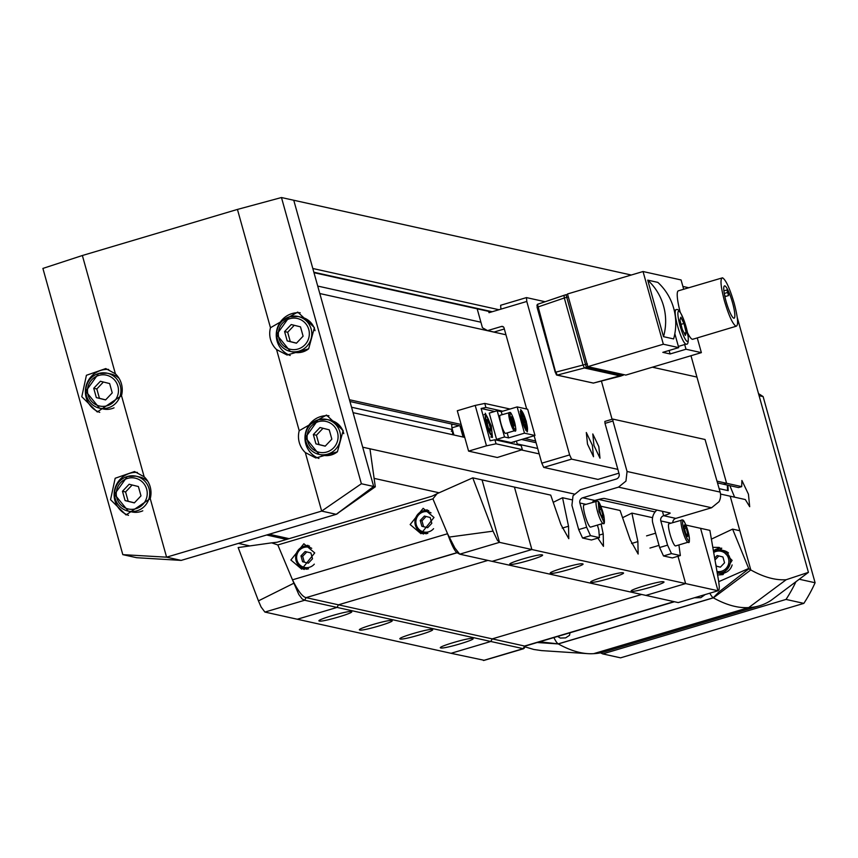 <?xml version="1.0" encoding="UTF-8"?>
<svg xmlns="http://www.w3.org/2000/svg" width="858" height="858" viewBox="0 0 858 858"><rect width="100%" height="100%" fill="white"/><g stroke="black" fill="none" stroke-linecap="round" stroke-linejoin="round"><path stroke-width="1.29" d="M150.247 498.627L126.051 514.95L110.553 499.699L115.165 478.26L134.524 471.535L144.155 476.791A22.115 21.675 -77.5 0 1 150.247 498.627L166.591 557.174L122.812 554.643L135.103 557.368A1415.764 244.755 73.4 0 0 136.733 557.711L181.167 560.392A25.268 4.365 73.4 0 0 181.274 560.371A25.268 4.365 73.4 0 0 181.392 560.328M270.474 327.735L297.715 312.087L314.403 327.606L308.666 348.788L287.065 355.019L276.566 349.571A22.115 21.675 -77.5 0 1 270.474 327.735L237.441 209.427L281.467 197.533L361.379 483.751L321.664 511.089L336.229 514.317L375.3 486.808A1415.764 244.755 -106.6 0 1 373.67 486.475L336.229 514.317L181.167 560.392L336.229 514.317A25.268 4.365 73.4 0 0 336.347 514.285A25.268 4.365 73.4 0 0 336.529 514.21A25.268 4.365 73.4 0 0 336.711 514.06M336.229 514.317L373.67 486.475L353.067 412.666L464.746 437.398M375.3 486.808L369.948 448.788L362.698 447.19L574.163 494.015M732.603 529.118L748.83 568.833L718.822 592.052L713.255 597.79L558.193 643.865A1337.676 231.252 73.4 0 0 558.301 643.929L537.183 642.524L558.301 643.929L713.373 597.854L750.793 569.959L739.843 530.727L732.603 529.118L711.389 539.135M525.01 646.846L533.762 649.463L541.645 650.611L587.794 653.646A1337.676 231.252 73.4 0 1 579.815 652.488A1337.676 231.252 73.4 0 1 558.301 643.929L713.373 597.854L750.804 569.959A1321.577 228.475 -106.6 0 1 748.83 568.833M717.567 482.925L723.412 484.223L726.597 483.279L741.709 486.625L741.902 480.469L748.433 494.176L749.699 506.713L745.312 499.549L730.201 496.203L750.804 569.959A1321.577 228.475 73.4 0 0 772.318 578.56A1321.577 228.475 73.4 0 0 786.175 579.718L748.734 607.582A1337.676 231.252 -106.6 0 1 734.888 606.402A1337.676 231.252 -106.6 0 1 713.373 597.854A1337.676 231.252 -106.6 0 1 713.255 597.79A25.268 4.365 -106.6 0 1 709.877 593.286M553.882 637.558A25.268 4.365 -106.6 0 0 558.193 643.865L539.575 641.816M712.805 547.329L719.208 547.425L732.11 560.371L723.015 574.603L717.578 574.999M695.012 597.736L700.782 597.715L704.901 594.776M557.593 636.454L560.306 638.062L565.594 637.891L569.508 635.328L570.055 632.754M721.782 548.219A13.685 13.417 -77.5 0 0 713.406 550.804M732.131 564.929A11.583 11.358 102.5 0 1 718.682 573.198L717.213 572.865M717.213 572.844A11.583 11.358 102.5 0 0 730.362 560.993A11.583 11.358 102.5 0 0 721.514 550.096L715.883 550.3L713.491 551.319A11.583 11.358 102.5 0 1 721.514 550.096L723.691 550.579A11.583 11.358 102.5 0 1 728.485 552.96M714.671 558.118L717.138 555.523L722.919 556.96L724.549 562.784L720.388 567.181L716.044 566.098M714.993 559.984L718.822 555.941M720.42 567.138L716.044 566.055M716.323 566.119L715.604 563.524M269.197 534.244L289.125 538.663M717.074 481.166L726.597 483.279L690.98 355.727M737.247 317.481L808.418 572.361L786.175 579.718M682.893 286.443L688.727 287.741M808.418 572.361L771.031 600.396A1434.984 248.08 -106.6 0 1 759.394 605.812A1434.984 248.08 -106.6 0 1 748.734 607.582L593.672 653.657A1337.676 231.252 73.4 0 1 587.794 653.646M325.257 446.106L319.037 444.562L316.43 435.231L323.016 428.281M296.503 343.136L290.283 341.591L287.677 332.261L294.262 325.3M134.406 502.82L128.185 501.276L125.579 491.956L132.164 484.995M105.652 399.849L99.431 398.305L96.825 388.974L103.41 382.014M319.037 444.562L315.937 443.876L313.342 434.545L319.991 427.52L329.236 429.826L331.842 439.146L325.193 446.171L315.937 443.876M316.43 435.231L313.342 434.545M290.283 341.591L287.194 340.905L284.588 331.574L291.237 324.549L300.493 326.844L303.099 336.175L296.439 343.2L287.194 340.905M287.677 332.261L284.588 331.574M128.185 501.276L125.086 500.589L122.48 491.269L129.14 484.244L138.385 486.54L140.991 495.87L134.341 502.895L125.086 500.589M125.579 491.956L122.48 491.269M99.431 398.305L96.332 397.619L93.737 388.288L100.386 381.263L109.642 383.569L112.237 392.889L105.588 399.914L96.332 397.619M96.825 388.974L93.737 388.288M337.398 451.791A17.9 17.546 102.5 0 1 322.769 455.223L319.122 454.418A17.9 17.546 102.5 0 1 318.136 419.798L305.394 437.569L319.122 454.418A17.9 17.546 102.5 0 0 340.551 436.304A17.9 17.546 102.5 0 0 326.866 419.465L330.512 420.27A17.9 17.546 102.5 0 1 343.768 433.665M308.644 348.82A17.9 17.546 102.5 0 1 294.015 352.241L290.369 351.437A17.9 17.546 102.5 0 1 289.382 316.827M289.457 316.806A17.9 17.546 102.5 0 1 298.112 316.495L301.759 317.299A17.9 17.546 102.5 0 1 315.025 330.695M142.793 510.8A17.9 17.546 102.5 0 1 131.917 511.936L128.271 511.132A17.9 17.546 102.5 0 1 127.284 476.512L114.543 494.283L128.271 511.132A17.9 17.546 102.5 0 0 149.7 493.028A17.9 17.546 102.5 0 0 136.014 476.179L139.661 476.984A17.9 17.546 102.5 0 1 147.812 481.327M114.039 407.829A17.9 17.546 102.5 0 1 103.164 408.966L99.517 408.161A17.9 17.546 102.5 0 1 98.531 373.541M98.595 373.52A17.9 17.546 102.5 0 1 107.261 373.209L110.907 374.013A17.9 17.546 102.5 0 1 119.058 378.346M318.951 458.472A22.115 21.675 102.5 0 1 328.957 415.765M290.197 355.491A22.115 21.675 102.5 0 1 300.214 312.795M128.496 515.336A22.115 21.675 102.5 0 1 137.419 472.426M99.743 412.355A22.115 21.675 102.5 0 1 108.666 369.444M343.157 430.577L337.419 451.769L315.808 457.99L305.319 452.552A22.115 21.675 -77.5 0 1 299.217 430.705L326.469 415.058L343.157 430.577M121.504 395.656A22.115 21.675 -77.5 0 0 115.401 373.82L105.77 368.565L86.411 375.289L81.8 396.728L97.297 411.979L121.504 395.656L144.155 476.791M181.167 560.392L166.591 557.174L321.664 511.089L305.319 452.552M299.217 430.705L276.566 349.571M237.441 209.427L82.368 255.512L115.401 373.82M122.812 554.643L42.9 268.425L82.368 255.512M361.379 483.751L373.67 486.475L293.758 200.246L631.284 275.021L281.467 197.533M734.62 497.179L729.847 485.649M727.916 485.22L728.195 490.658L719.165 488.663M351.544 407.239L452.402 429.579L452.702 434.727M517.202 443.929L537.687 448.466M727.573 485.145A13.664 2.36 73.4 0 0 727.766 490.561M461.143 424.474L349.453 399.742L319.798 293.533L505.941 334.77M498.959 309.727L312.816 268.5L293.758 200.257M349.946 401.501L461.636 426.233M521.514 439.5L536.089 442.728M652.38 367.203L696.943 377.07L726.597 483.279L723.412 484.223L738.524 487.569L741.709 486.625M524.699 438.556L535.596 440.969M653.721 367.503A12.634 12.387 102.5 0 1 653.721 366.806M238.417 543.393L249.839 545.924M266.645 535.006L286.572 539.414M374.131 478.378L439.124 492.782M369.948 448.788L574.163 494.026M598.605 499.442L655.094 511.958L598.637 499.431M739.832 530.716L732.593 529.118M739.843 530.716L730.201 496.203L720.505 494.047M539.21 453.893L521.546 449.978M759.394 605.812L604.332 651.887A1434.984 248.08 -106.6 0 1 593.672 653.657M795.956 581.703A149.507 146.579 102.5 0 1 786.035 599.431L602.756 653.903A149.507 146.579 102.5 0 1 600.493 652.841M786.035 599.431L803.849 603.378L620.559 657.839L602.756 653.903M803.849 603.378A149.507 146.579 -77.5 0 0 815.1 582.754L763.127 396.6L759.094 395.699M763.127 396.6A149.507 146.579 -77.5 0 0 758.515 393.629M815.1 582.754L799.248 579.236M307.014 569.251L304.483 568.693A11.583 11.358 102.5 0 1 303.85 546.299L309.491 546.085M305.062 545.999A12.634 12.387 102.5 0 1 307.936 545.323M304.193 569.476A12.634 12.387 102.5 0 1 300.439 566.902M300.954 555.898L305.116 551.512L310.896 552.949L312.526 558.773L308.365 563.17L302.584 561.733L300.954 555.898L302.681 556.284L306.799 551.93M314.725 552.917L301.716 569.165L290.873 560.006L303.871 543.758L314.725 552.917M308.408 563.127L302.584 561.733M304.311 562.108L302.681 556.284M432.904 498.863L277.831 544.948L271.675 542.846L277.08 542.245L432.142 496.16L437.033 493.704L432.904 498.863L447.554 533.74L292.481 579.826L277.831 544.948M410.145 524.56L423.155 508.311L434.009 517.471L420.999 533.719L410.145 524.56M293.908 583.193L292.481 579.826C297.983 590.969 302.52 596.911 306.091 597.64L304.665 600.257L302.091 598.905L298.788 594.455L293.908 583.193L258.451 600.868L261.089 606.992L264.897 612.065L304.665 600.257L264.908 612.065L297.286 619.24L337.044 607.421L304.665 600.257L306.091 597.64L456.982 552.649L459.727 554.171L454.933 548.058L447.554 533.74C451.726 545.28 454.933 551.619 457.175 552.745L306.091 597.64L338.46 604.815L337.044 607.421L297.276 619.24L451.04 653.303L490.797 641.484L492.224 638.878L641.645 594.465M258.451 600.868L238.159 547.565L271.675 542.846M472.747 477.852L482.057 479.912L499.495 542.353L497.393 540.293L493.039 531.156L472.747 477.852L437.033 493.704M424.345 510.553A12.634 12.387 102.5 0 1 427.22 509.877M423.477 534.03A12.634 12.387 102.5 0 1 419.723 531.456M553.217 502.327L562.548 497.737L568.522 526.244L568.79 538.674L560.918 524.56L550.718 495.12L514.435 487.087L531.863 549.528L514.435 487.087L482.057 479.912L499.495 542.353L459.727 554.171L457.175 552.745M426.297 533.805A11.583 11.358 102.5 0 1 425.954 533.73L423.766 533.247A11.583 11.358 102.5 0 1 423.123 510.853M459.738 554.171L499.495 542.353L531.863 549.528L492.106 561.346L459.738 554.171M487.891 560.413L338.46 604.815L487.891 560.413M420.238 520.452L424.399 516.066L430.18 517.503L431.81 523.326L427.649 527.713L421.868 526.276L420.238 520.452L421.964 520.838L426.083 516.484M427.692 527.681L421.868 526.276M423.595 526.662L421.964 520.838M718.007 590.754L678.238 602.573L645.87 595.398L685.628 583.59L645.87 595.398L492.117 561.346L531.874 549.528L685.628 583.579L677.992 556.263L685.628 583.59L718.007 590.754L700.568 528.313L709.877 530.373L718.639 581.113L719.294 586.808L719.079 589.746L718.007 590.754L700.568 528.313L685.917 525.064M484.084 660.274L451.04 653.303L490.797 641.484L337.044 607.421L338.47 604.815L492.224 638.878L641.655 594.465M319.423 621.053C314.264 620.42 348.037 610.381 351.233 611.604C356.392 612.237 322.619 622.264 319.423 621.053L319.101 620.86M359.888 630.019C354.729 629.386 388.502 619.347 391.698 620.559C396.857 621.192 363.084 631.231 359.888 630.019L359.566 629.815M400.354 638.985C395.195 638.352 428.968 628.313 432.164 629.525C437.323 630.158 403.55 640.197 400.354 638.985L400.032 638.781M440.819 647.94C435.66 647.307 469.433 637.269 472.629 638.491C477.788 639.124 444.015 649.163 440.819 647.94L440.497 647.747M600.932 506.241L620.077 510.478L630.276 539.918L638.148 554.043L637.88 541.602L631.906 513.105L652.563 517.674M622.576 517.696L631.906 513.105M562.548 497.737L571.632 499.753M601.126 523.981L603.206 533.923L603.474 546.353L597.844 538.105M510.274 564.339C505.115 563.706 538.888 553.667 542.084 554.879C547.243 555.512 513.47 565.551 510.274 564.339L509.952 564.135M550.739 573.294C545.581 572.672 579.354 562.634 582.55 563.845C587.709 564.478 553.936 574.517 550.739 573.294L550.428 573.101M591.205 582.26C586.046 581.627 619.819 571.589 623.015 572.812C628.174 573.444 594.401 583.483 591.205 582.26L590.894 582.067M631.67 591.226C626.512 590.594 660.285 580.555 663.481 581.778C668.639 582.41 634.866 592.438 631.67 591.226L631.359 591.033M523.176 648.659L524.302 648.122L523.176 648.659L524.603 646.042L523.176 648.659L483.419 660.467L523.176 648.659L490.797 641.484L492.224 638.878L524.603 646.042L674.023 601.64L525.171 646.095L674.452 601.737M672.801 522.157L673.637 522.35M525.718 645.602L524.367 647.983M475.203 405.426L457.303 410.746L468.586 451.126L497.308 457.496L522.35 449.635L521.224 445.592L494.916 439.768L490.132 440.776L481.113 408.472L485.896 407.464L484.77 403.432L475.203 405.426L486.475 445.817L496.042 443.811L522.35 449.635M486.475 445.817L468.586 451.126M510.049 409.03L484.77 403.432M516.398 441.023L517.438 444.755M496.042 443.811L494.916 439.768M485.896 407.464L502.745 411.196M494.723 411.486L481.113 408.472M491.291 425.879L492.46 437.451L486.432 424.796L485.263 413.224L491.291 425.879M514.779 441.505L514.307 442.288L513.481 441.891M511.143 442.589L496.567 439.36L504.525 436.99L508.569 437.891L524.474 433.161L534.995 435.499L511.143 442.589M534.995 435.499L527.67 409.245L517.149 406.917L501.244 411.647L497.19 410.746L489.242 413.106L496.567 439.36M497.19 410.746L504.525 436.99M517.149 406.917L524.474 433.161M526.276 421.246L527.348 431.864L521.825 420.259L520.752 409.652L526.276 421.246M501.244 411.647L502.091 414.671M507.185 432.925L508.569 437.891M514.757 430.523A9.481 1.641 -106.6 0 1 514.532 430.737C518.682 434.631 511.754 410.414 509.802 412.559L500.182 415.24A9.481 1.641 73.4 0 0 501.061 423.916A9.481 1.641 73.4 0 0 505.576 433.397L514.532 430.737A9.481 1.641 -106.6 0 1 514.36 430.748A9.481 1.641 -106.6 0 1 510.006 421.257A9.481 1.641 -106.6 0 1 509.126 412.58A9.481 1.641 -106.6 0 1 509.287 412.569M464.36 437.312A6.317 1.094 -106.6 0 1 462.591 432.507A6.317 1.094 -106.6 0 1 461.829 426.941M527.466 430.04A11.583 2.006 -106.6 0 1 527.134 431.853M520.57 409.77A11.583 2.006 -106.6 0 1 521.836 411.111M459.985 425.868L463.095 437.033M525.857 430.523L526.823 430.845M520.87 410.789L520.227 411.593M453.045 424.335L451.662 424.742L451.919 427.831L459.137 425.686M453.925 435.006L451.919 427.831M488.459 428.088L486.84 422.254L487.033 419.573L488.856 422.704L490.486 428.539L490.283 431.22L488.459 428.088M526.072 421.203A10.532 1.823 -106.6 0 1 527.048 430.845A10.532 1.823 -106.6 0 1 522.018 420.313A10.532 1.823 -106.6 0 1 521.042 410.66A10.532 1.823 -106.6 0 1 526.072 421.203M487.108 423.23L488.856 422.704M488.985 428.979L490.486 428.539M525.461 421.074L526.147 427.82L522.629 420.441L521.943 413.695L525.461 421.074M526.072 426.469A7.368 1.276 -106.6 0 1 525.922 427.788M521.771 413.846A7.368 1.276 -106.6 0 1 522.619 414.864M525.075 426.769L525.611 426.758M525.257 421.031A6.317 1.094 -106.6 0 1 525.847 426.812A6.317 1.094 -106.6 0 1 522.833 420.484A6.317 1.094 -106.6 0 1 522.243 414.704A6.317 1.094 -106.6 0 1 525.257 421.031M524.452 420.849L524.646 422.779L523.637 420.667L523.444 418.736L524.452 420.849M524.345 422.479L523.359 419.154M512.666 423.52L511.518 416.698L514.285 423.873L514.124 426.029L512.666 423.52M511.582 419.626L512.977 419.208M513.084 424.227L514.285 423.873M680.834 317.224L683.933 323.487L686.185 332.614L685.338 335.467L682.239 329.193L679.976 320.077L680.834 317.224M681.038 324.356L683.933 323.487M686.185 332.614L684.212 333.204M728.303 292.943L728.517 295.581L726.93 289.961A16.849 2.917 -106.6 0 1 728.303 292.943M728.517 295.581L725.332 296.525L724.484 294.669M724.795 285.886A16.849 2.917 -106.6 0 1 729.096 292.707A16.849 2.917 -106.6 0 1 734.062 309.105A16.849 2.917 -106.6 0 1 734.105 318.189A16.849 2.917 -106.6 0 1 733.815 318.2A16.849 2.917 -106.6 0 1 726.286 302.102A16.849 2.917 -106.6 0 1 724.506 285.896A16.849 2.917 -106.6 0 1 724.795 285.886M726.93 289.961L723.895 290.862M727.144 292.599L724.259 293.457M722.533 277.81C719.991 278.593 720.623 286.315 724.442 300.965C728.839 315.744 732.711 324.185 736.067 326.276C738.609 325.493 737.977 317.771 734.158 303.121C729.761 288.342 725.889 279.901 722.533 277.81L678.367 290.819A25.268 4.365 73.4 0 0 680.233 312.237M736.067 326.276L692.76 339.264A25.268 4.365 73.4 0 0 693.125 339.028M687.537 332.732A25.268 4.365 73.4 0 0 692.331 339.275A25.268 4.365 73.4 0 0 692.76 339.264M684.684 344.541L686.003 349.238L701.372 352.638L697.264 337.923M683.676 289.243L681.08 279.955L643.039 271.525L663.341 344.219L678.71 347.619L674.838 333.719M647.726 280.137L657.839 282.379A55.802 54.708 102.5 0 1 673.627 338.921L663.513 336.679L647.726 280.137A55.802 54.708 102.5 0 1 663.513 336.679M669.122 350.472L670.098 353.957L662.816 352.348L678.71 347.619M686.003 349.238L670.098 353.957M663.341 344.219L587.794 366.666L567.503 293.972L643.039 271.525M701.372 352.638L625.836 375.085L587.794 366.666M534.137 435.746L541.795 463.181L543.736 467.396L597.962 479.408L618.918 473.176M504.332 328.979L494.036 332.046L487.559 330.609L501.48 326.469A2.102 2.059 -77.5 0 1 504.032 327.895L526.683 409.03M543.736 467.396L571.567 459.127L569.626 454.912L541.795 463.181M487.559 330.609L482.453 327.756L477.177 308.826M545.098 301.726L526.469 297.597L500.622 305.276L500.943 309.137L526.791 301.458L569.626 454.912M500.943 309.137L489.017 312.687L488.652 311.368M612.076 419.294L601.404 381.049M571.567 459.127L617.857 469.38M526.791 301.458L526.469 297.597M593.961 445.527L592.792 433.955L598.82 446.6L599.989 458.172L593.961 445.527M587.494 444.09L586.314 432.518L592.342 445.163L593.521 456.735L587.494 444.09M593.446 383.076L556.863 375.107A0.847 0.826 -77.5 0 1 556.252 374.517L537.483 304.333L563.985 295.324M555.276 372.383L536.936 305.362L537.43 304.333L566.023 294.691L586.368 367.385L622.972 375.439M624.023 374.689L593.361 383.097L620.967 376.029M623.97 374.678L620.881 376.061L584.384 367.975L586.368 367.385A2.102 2.059 102.5 0 0 587.676 366.248M587.408 363.931L583.032 365.015L584.384 367.975L557.239 375.096L555.887 372.147L583.032 365.025L564.307 297.983L568.318 296.911M593.361 383.097L557.239 375.096A0.847 0.826 -77.5 0 1 556.863 375.107L555.265 372.404L537.087 307.282L564.307 297.983L564.038 295.281M612.955 421.01L612.805 419.079L604.847 421.439L605.008 423.369L612.955 421.01L627.059 471.482L625.954 481.091L618.511 487.14L711.582 507.754L719.025 501.705A12.634 12.387 102.5 0 0 720.13 492.095L705.062 439.511L612.805 419.079M672.79 522.597A4.215 4.129 102.5 0 1 675.793 518.393L663.652 515.701A8.419 0.794 164.4 0 0 668.8 513.931A8.419 0.794 164.4 0 0 670.152 513.084A8.419 0.794 164.4 0 0 669.991 512.977L604.429 498.466A8.419 0.794 164.4 0 0 600.965 498.895A8.419 0.794 164.4 0 0 594.862 500.461L582.721 497.779A4.215 4.129 -77.5 0 0 579.879 502.992L586.636 527.23L578.689 529.59L571.921 505.362L573.026 495.752L580.469 489.704L616.248 479.064A4.215 4.129 -77.5 0 0 619.101 473.841L605.008 423.369M582.721 497.779L618.511 487.14M675.793 518.393L711.582 507.754M671.449 553.592L667.567 545.152L659.62 547.511L663.491 555.952L671.449 553.592L680.351 555.555L678.903 544.948M597.425 525.085L598.777 529.912L599.42 537.634L591.462 539.993L582.561 538.02L590.508 535.66L586.636 527.23M578.689 529.59L582.561 538.02M590.508 535.66L599.42 537.634M584.201 504.901A11.583 2.006 73.4 0 0 584.008 504.912A11.583 2.006 73.4 0 0 585.231 516.044A11.583 2.006 73.4 0 0 590.401 527.112A11.583 2.006 73.4 0 0 590.604 527.112A11.583 2.006 73.4 0 0 590.776 527.005M594.862 500.461A4.215 4.129 -77.5 0 0 592.428 502.402M662.43 511.304L663.652 515.701A4.215 4.129 -77.5 0 0 660.81 520.924L667.567 545.152M669.186 523.723A11.583 2.006 73.4 0 0 668.983 523.734A11.583 2.006 73.4 0 0 670.205 534.866A11.583 2.006 73.4 0 0 675.385 545.935A11.583 2.006 73.4 0 0 675.578 545.935A11.583 2.006 73.4 0 0 675.75 545.827M680.351 555.555L672.393 557.925L663.491 555.952M659.62 547.511L652.852 523.283A12.634 12.387 102.5 0 1 656.885 510.081M685.799 533.44L684.169 527.616L684.373 524.924L686.196 528.067L687.826 533.89L687.623 536.582L685.799 533.44M684.448 528.582L686.196 528.067M686.325 534.341L687.826 533.89M600.825 514.618L599.195 508.794L599.399 506.102L601.222 509.244L602.842 515.068L602.648 517.76L600.825 514.618M599.463 509.759L601.222 509.244M601.34 515.519L602.842 515.068M718.736 581.681L748.68 568.479M713.695 552.466A10.317 10.114 102.5 0 1 728.506 558.451A10.317 10.114 102.5 0 1 716.977 571.514M326.823 451.994A15.798 15.487 -77.5 0 0 337.505 432.421A15.798 15.487 -77.5 0 0 318.361 421.707A15.798 15.487 -77.5 0 0 307.679 441.28A15.798 15.487 -77.5 0 0 326.823 451.994M298.069 349.024A15.798 15.487 -77.5 0 0 308.751 329.44A15.798 15.487 -77.5 0 0 289.607 318.736A15.798 15.487 -77.5 0 0 278.925 338.309A15.798 15.487 -77.5 0 0 298.069 349.024M135.972 508.708A15.798 15.487 -77.5 0 0 146.654 489.135A15.798 15.487 -77.5 0 0 127.51 478.421A15.798 15.487 -77.5 0 0 116.827 497.994A15.798 15.487 -77.5 0 0 135.972 508.708M107.218 405.737A15.798 15.487 -77.5 0 0 117.9 386.164A15.798 15.487 -77.5 0 0 98.756 375.45A15.798 15.487 -77.5 0 0 88.074 395.023A15.798 15.487 -77.5 0 0 107.218 405.737M318.2 419.776A17.9 17.546 102.5 0 1 326.866 419.465L318.168 419.776M299.034 351.126A17.9 17.546 102.5 0 1 290.369 351.437L276.651 334.588L289.414 316.806L298.112 316.495A17.9 17.546 102.5 0 1 299.034 351.126M127.349 476.49A17.9 17.546 102.5 0 1 136.014 476.179L127.316 476.49M108.183 407.84A17.9 17.546 102.5 0 1 99.517 408.161L85.8 391.312L98.563 373.52L107.261 373.209A17.9 17.546 102.5 0 1 108.183 407.84M317.717 286.068L480.909 322.211M313.856 272.233L492.192 311.733M303.882 546.289A11.583 11.358 102.5 0 1 308.998 545.988M308.548 568.843A11.583 11.358 102.5 0 1 304.483 568.693C293.104 561.625 292.9 554.161 303.861 546.289M314.307 564.135A10.317 10.114 102.5 0 1 296.997 560.231A10.317 10.114 102.5 0 1 311.744 548.326M493.039 531.156L448.959 537.108M428.775 510.639L423.144 510.842A11.583 11.358 102.5 0 1 428.281 510.542M427.831 533.386A11.583 11.358 102.5 0 1 423.766 533.247C412.387 526.179 412.183 518.715 423.144 510.842M433.58 528.689A10.317 10.114 102.5 0 1 416.28 524.785A10.317 10.114 102.5 0 1 431.027 512.88M599.206 535.113L603.206 533.923M631.585 543.479L637.88 541.602M562.226 528.11L568.522 526.244M485.896 415.497A10.317 1.78 -106.6 0 1 490.647 425.836A10.317 1.78 -106.6 0 1 491.419 435.285A10.317 1.78 -106.6 0 1 486.679 424.957A10.317 1.78 -106.6 0 1 485.896 415.497M515.079 429.44A8.419 1.459 -106.6 0 1 511.207 421.01A8.419 1.459 -106.6 0 1 510.564 413.288A8.419 1.459 -106.6 0 1 514.435 421.718A8.419 1.459 -106.6 0 1 515.079 429.44M678.045 316.162A15.798 2.735 -106.6 0 1 681.767 315.122A15.798 2.735 -106.6 0 1 688.116 336.529A15.798 2.735 -106.6 0 1 684.394 337.569A15.798 2.735 -106.6 0 1 678.045 316.162M675.997 309.781C679.397 307.679 683.472 316.709 688.223 336.872C688.459 342.46 687.784 344.862 686.196 344.09A17.9 3.1 -106.6 0 1 682.582 339.661A17.9 3.1 -106.6 0 1 675.385 315.39A17.9 3.1 -106.6 0 1 675.997 309.781L674.216 310.306M501.48 326.469L503.399 326.898M555.276 372.415L555.887 372.147M566.076 294.691L567.095 294.659L566.076 294.691M564.092 295.281L565.98 294.723M567.771 294.938L567.095 294.659L567.728 294.798M720.13 492.095L627.059 471.482M579.879 502.992L585.917 504.332M670.902 523.155L660.81 520.924M681.702 520.002A11.583 2.006 73.4 0 0 681.509 520.012A11.583 2.006 73.4 0 0 682.582 530.619A11.583 2.006 73.4 0 0 687.912 542.213A11.583 2.006 73.4 0 0 688.105 542.213A11.583 2.006 73.4 0 0 688.384 541.945M683.236 520.86A10.317 1.78 -106.6 0 1 687.987 531.199A10.317 1.78 -106.6 0 1 688.76 540.647A10.317 1.78 -106.6 0 1 684.019 530.319A10.317 1.78 -106.6 0 1 683.236 520.86M596.728 501.179A11.583 2.006 73.4 0 0 596.525 501.179A11.583 2.006 73.4 0 0 597.608 511.797A11.583 2.006 -106.6 0 0 602.927 523.391A11.583 2.006 -106.6 0 0 603.131 523.391C604.568 524.817 604.793 522.19 603.807 515.486C600.847 505.255 598.691 500.482 597.34 501.158L584.008 504.912M599.034 511.497L598.262 502.037C602.659 509.202 604.504 515.797 603.785 521.825L599.034 511.497M603.41 523.123A11.583 2.006 -106.6 0 1 603.131 523.391L590.604 527.112M181.274 560.371L336.347 514.285M337.923 513.363L336.529 514.21M313.974 272.683L491.387 311.98M483.794 660.456L523.691 648.702M490.765 436.851C492.202 438.288 492.428 435.649 491.441 428.957C488.481 418.725 486.325 413.942 484.974 414.629L484.169 414.65M451.319 431.327L452.145 429.761M686.196 344.09L678.378 346.418M537.087 307.282L537.43 304.333M675.578 545.935L688.105 542.213C689.542 543.64 689.768 541.012 688.781 534.309C685.821 524.077 683.665 519.304 682.314 519.98L668.983 523.734M655.619 533.193L646.567 535.885M659.019 545.366L649.967 548.058"/></g></svg>
